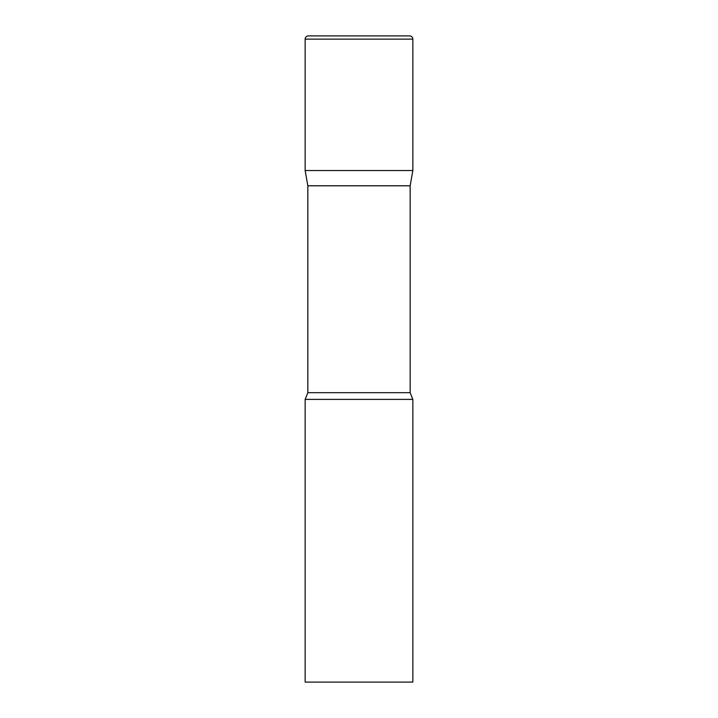 <?xml version="1.0" encoding="UTF-8"?>
<svg xmlns="http://www.w3.org/2000/svg" width="718" height="718" viewBox="0 0 718 718"><rect width="100%" height="100%" fill="white"/><g stroke="black" fill="none" stroke-linecap="round" stroke-linejoin="round"><path stroke-width="1.08" d="M410.157 185.791L410.157 392.683L307.842 392.683L307.842 185.791L410.157 185.791L412.85 170.525L305.15 170.525L412.85 170.525L412.85 39.131A3.231 3.231 0 0 0 409.619 35.9L308.381 35.9A3.231 3.231 0 0 0 305.15 39.131L412.85 39.131M307.842 185.791L305.15 170.525L305.15 39.131M359 399.387L305.15 399.387L305.15 682.1L412.85 682.1L412.85 399.387L359 399.387M307.842 392.683L305.15 399.387M410.157 392.683L412.85 399.387"/></g></svg>
